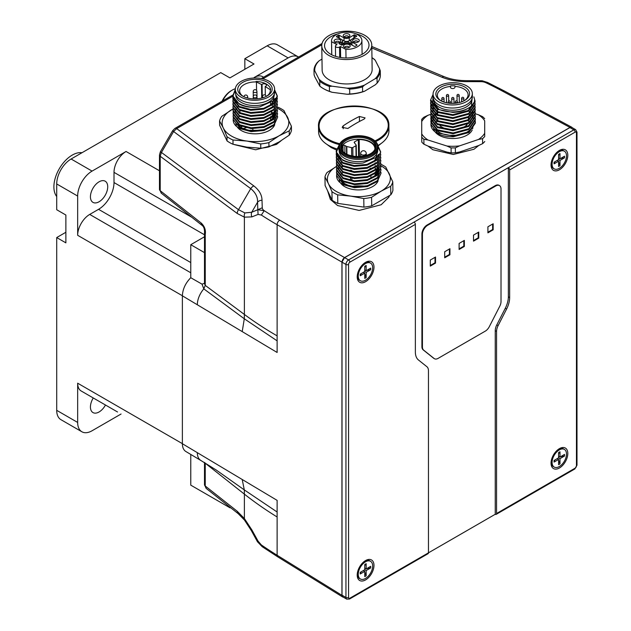 <?xml version="1.0" encoding="UTF-8"?>
<svg xmlns="http://www.w3.org/2000/svg" width="631" height="631" viewBox="0 0 631 631"><rect width="100%" height="100%" fill="white"/><g stroke="black" fill="none" stroke-linecap="round" stroke-linejoin="round"><path stroke-width="0.95" d="M204.491 236.775L190.767 244.702L204.491 252.629L204.499 283.303L202.015 284.147L190.767 277.719L190.767 244.702M230.055 507.245L230.055 507.837L190.767 485.152L190.767 454.43M206.171 488.378L205.241 485.996A3.707 2.138 180 0 1 204.491 484.711L206.108 488.331L238.242 513.705A5.553 3.565 -51.7 0 1 237.248 511.276L244.386 518.532A5.553 2.319 141.5 0 0 244.473 520.054L238.242 513.705A5.553 3.565 -51.7 0 0 238.502 513.879M204.499 462.665L204.499 484.561A3.707 2.138 180 0 0 204.491 484.711L204.491 462.657M230.055 507.837L230.489 507.584M244.891 212.931L238.502 209.681A5.553 3.676 126.6 0 0 237.248 213.483L244.386 217.159A5.553 4.496 -74.6 0 1 244.891 212.931L251.722 212.261A5.553 4.78 68.3 0 0 251.895 216.89L244.386 217.159L244.386 314.451A412.95 234.219 -0.9 0 0 277.119 335.858L277.119 352.469L242.209 331.598L244.3 318.781L244.386 314.451L205.241 285.386L204.491 283.579L204.491 233.186A3.707 2.138 -0 0 0 205.241 234.472C205.958 230.118 204.61 226.308 201.202 223.043A5.553 3.565 128.3 0 0 202.188 225.472L161.181 193.086L160.211 190.68L160.211 156.267L161.433 152.442L173.667 131.398L176.672 128.614A3.707 2.138 -120 0 0 174.882 128.448A3.707 2.138 -120 0 0 174.866 128.456A3.707 2.138 -120 0 0 174.803 128.495M205.241 234.472L205.241 285.386L203.805 288.872L202.015 284.147M190.767 277.719C185.49 283.098 182.69 289.132 182.375 295.821L182.375 443.727C182.422 447.466 183.574 450.053 185.822 451.48L200.832 460.456A17.037 10.009 120.9 0 1 197.322 452.664L182.375 443.727M277.119 340.843L244.3 318.781L203.805 288.872A17.037 10.009 120.9 0 0 197.322 304.765L182.375 295.821M204.499 462.42L205.233 463.107M252.889 129.994A15.002 8.66 -60 0 1 252.834 128.692M365.215 186.184A28.34 16.075 -0.9 0 0 352.745 186.374M246.035 127.833A28.34 16.075 -0.9 0 0 243.29 128.527M572.309 127.722L571.804 127.233L569.99 127.438L344.558 257.59L341.939 262.125L341.939 595.325L342.672 597.005L343.343 597.194M235.331 89.712L232.957 96.267L232.823 95.013L174.866 128.456L172.586 130.783L250.728 188.63A5.553 3.676 -53.4 0 1 253.843 185.924C259.238 190.168 261.96 194.94 262.007 200.24A5.553 4.575 178.1 0 0 257.574 202.188C257.779 197.03 255.5 192.51 250.728 188.63L238.502 209.681L161.433 152.442L160.353 151.826L159.469 154.989A3.707 2.138 0 0 0 159.469 154.989A3.707 2.138 0 0 0 160.211 156.267L237.248 213.483M159.469 154.942A3.707 2.138 0 0 0 159.469 154.981L159.469 189.395A3.707 2.138 0 0 0 160.211 190.68L201.202 223.043M161.433 193.26L159.469 189.395M444.421 76.808A5.553 2.784 112.7 0 0 444.248 76.722A5.553 2.784 112.7 0 0 442.039 77.274C449.619 80.255 458.082 81.714 467.429 81.644L467.5 80.665C458.721 80.705 450.976 79.388 444.248 76.722L371.801 46.481M344.558 257.59L279.738 220.172A409.14 232.058 179.1 0 1 264.239 210.691A8.164 4.63 179.1 0 1 262.259 207.773L262.007 200.24M569.99 127.438L502.868 91.345A409.14 232.058 -0.9 0 0 485.886 82.724A8.164 4.63 -0.9 0 0 480.712 81.651L467.429 81.644M251.895 216.89L258.071 214.414L261.344 215.053A412.95 234.259 -0.9 0 0 277.119 224.707L277.119 335.858M251.895 529.953L258.071 541.13L261.344 544.932A412.95 242.501 0.9 0 0 277.119 555.248A3.707 2.138 121.7 0 0 277.837 556.913L262.204 546.698L257.464 541.761L251.351 530.608A5.553 0.599 -28.5 0 1 251.895 529.953L244.386 518.532L244.386 494.136A412.95 242.541 0.9 0 0 277.119 516.978L277.119 500.367L242.209 479.497L244.3 489.901L244.386 494.136L205.241 463.217L205.241 485.996L237.248 511.276M261.344 215.053L264.239 210.691L257.819 209.721L258.071 214.414M257.819 209.721L251.722 212.261L257.574 202.188L257.819 209.721L262.259 207.773M257.819 541.745L258.071 541.13M262.204 546.698L261.344 544.932M480.822 80.973L480.712 81.651M482.139 80.752L485.886 82.724L487.574 82.456L482.139 80.752L467.5 80.665M509.659 169.928L575.141 132.124A1.854 1.073 -120 0 0 573.831 129.852L508.349 167.657A1.854 1.073 60 0 1 509.659 169.928L509.659 297.564A18.52 10.695 -60 0 1 506.59 309.056L498.096 325.659A9.26 5.348 120 0 0 496.558 331.401L496.558 513.516A1.854 1.073 60 0 1 496.179 514.368A1.854 1.073 60 0 1 495.248 514.273L428.457 552.835L428.457 370.72A9.26 5.348 120 0 0 426.927 366.745L418.424 359.954A18.52 10.695 -60 0 1 415.364 352.003L415.364 224.368A1.854 1.073 -120 0 0 414.054 222.096L508.349 167.657L508.349 296.807A18.52 10.695 -60 0 1 505.281 308.299L496.786 324.902A9.26 5.348 120 0 0 495.248 330.644L495.248 514.273M551.044 164.936A11.855 6.846 -60 0 1 559.421 150.423A11.855 6.846 -60 0 1 567.805 155.258A11.855 6.846 -60 0 1 559.421 169.778A11.855 6.846 -60 0 1 551.044 164.936M551.044 463.162A11.855 6.846 -60 0 1 559.421 448.641A11.855 6.846 -60 0 1 567.805 453.476A11.855 6.846 -60 0 1 559.421 467.997A11.855 6.846 -60 0 1 551.044 463.162M569.903 127.58L573.831 129.852A3.707 2.138 120 0 1 575.685 129.671L571.757 127.399A3.707 2.138 120 0 0 569.903 127.58L344.636 257.637A3.707 2.138 120 0 0 342.018 262.173L342.018 595.175A3.707 2.138 120 0 0 342.783 596.871L346.719 599.142A3.707 2.138 120 0 1 345.946 597.447L342.018 595.175M349.495 599.048L428.07 553.687A1.854 1.073 -120 0 0 428.457 552.835L349.874 598.204A1.854 1.073 60 0 1 349.495 599.048L346.719 599.142M357.209 575.062A11.855 6.846 -60 0 1 365.594 560.549A11.855 6.846 -60 0 1 373.978 565.384A11.855 6.846 -60 0 1 365.594 579.905A11.855 6.846 -60 0 1 357.209 575.062M357.209 276.843A11.855 6.846 -60 0 1 365.594 262.322A11.855 6.846 -60 0 1 373.978 267.165A11.855 6.846 -60 0 1 365.594 281.686A11.855 6.846 -60 0 1 357.209 276.843M487.913 232.839L487.913 226.789L493.158 223.76L493.158 229.81L487.913 232.839M487.913 232.232L492.63 229.51L492.63 224.068M492.63 229.51L493.158 229.81M473.51 241.152L473.51 235.103L478.748 232.082L478.748 238.132L473.51 241.152M473.51 240.553L478.227 237.832L478.227 232.382M478.227 237.832L478.748 238.132M430.295 266.108L430.295 260.059L435.532 257.03L435.532 263.08L430.295 266.108M430.295 265.501L435.004 262.78L435.004 257.338M435.004 262.78L435.532 263.08M444.697 257.787L444.697 251.737L449.935 248.717L449.935 254.766L444.697 257.787M444.697 257.188L449.414 254.467L449.414 249.016M449.414 254.467L449.935 254.766M459.108 248.866L463.817 246.145L463.817 240.703M463.817 246.145L464.345 246.445L459.108 249.474L459.108 243.424L464.345 240.395L464.345 246.445M434.191 358.558A7.406 4.275 -60 0 1 433.923 358.424A7.406 4.275 -60 0 1 433.615 358.211L423.133 349.842A7.406 4.275 -60 0 1 421.91 346.664L421.91 234.046A7.406 4.275 -60 0 1 427.148 224.975L495.248 185.656A7.406 4.275 -60 0 1 498.955 185.285A7.406 4.275 -60 0 1 499.208 185.459M501.014 188.984A7.406 4.275 120 0 0 499.476 185.593A7.406 4.275 120 0 0 495.777 185.956L427.668 225.275A7.406 4.275 120 0 0 422.431 234.346L422.431 346.963A7.406 4.275 120 0 0 423.661 350.142L434.136 358.511A7.406 4.275 120 0 0 434.443 358.724A7.406 4.275 120 0 0 438.151 358.353L485.294 331.133A7.406 4.275 120 0 0 489.309 326.661L499.791 306.193A7.406 4.275 120 0 0 501.014 301.594L501.014 188.984M364.978 262.709A10.191 5.884 -60 0 1 369.506 262.504L370.555 263.103A10.191 5.884 -60 0 1 372.116 271.267A10.191 5.884 -60 0 1 365.459 280.243A10.191 5.884 -60 0 1 360.372 280.748A10.191 5.884 -60 0 1 358.81 272.592A10.191 5.884 -60 0 1 365.459 263.608A10.191 5.884 -60 0 1 370.555 263.103M360.372 280.748L359.323 280.148A10.191 5.884 -60 0 1 357.233 276.126M361.192 273.586L360.222 275.763L360.222 274.146L364.765 271.527L364.765 266.282L366.161 265.477L366.161 270.723L370.705 268.096L370.705 269.713L366.161 272.332L366.161 277.577L364.765 278.381L364.765 273.136L360.222 275.763M366.161 265.477L364.765 267.402M366.161 270.723L364.765 269.91M370.705 269.713L368.362 270.273L368.362 269.445M368.362 270.273L367.013 270.226M365.199 270.163L364.765 270.147M366.161 272.332L364.765 271.527M364.765 275.684L365.475 275.274L366.161 277.577M363.369 272.332L364.765 273.136M364.765 274.122L365.475 275.274M558.814 449.02A10.191 5.884 -60 0 1 563.341 448.815L564.39 449.422A10.191 5.884 -60 0 1 565.952 457.585A10.191 5.884 -60 0 1 559.295 466.561A10.191 5.884 -60 0 1 554.199 467.066A10.191 5.884 -60 0 1 552.638 458.903A10.191 5.884 -60 0 1 559.295 449.927A10.191 5.884 -60 0 1 564.39 449.422M554.199 467.066L553.15 466.459A10.191 5.884 -60 0 1 551.068 462.436M555.028 459.904L554.057 462.073L554.057 460.464L558.593 457.838L558.593 452.601L559.989 451.788L559.989 457.033L564.532 454.415L564.532 456.024L559.989 458.65L559.989 463.888L558.593 464.692L558.593 459.455L554.057 462.073M559.989 451.788L558.593 453.721M559.989 457.033L558.593 456.229M564.532 456.024L562.197 456.584L562.197 455.763M562.197 456.584L560.849 456.544M559.034 456.481L558.593 456.465M559.989 458.65L558.593 457.838M558.593 461.995L559.311 461.584L559.989 463.888M557.197 458.65L558.593 459.455M558.593 460.441L559.311 461.584M558.814 150.801A10.191 5.884 -60 0 1 563.341 150.596L564.39 151.203A10.191 5.884 -60 0 1 565.952 159.359A10.191 5.884 -60 0 1 559.295 168.343A10.191 5.884 -60 0 1 554.199 168.848A10.191 5.884 -60 0 1 552.638 160.684A10.191 5.884 -60 0 1 559.295 151.708A10.191 5.884 -60 0 1 564.39 151.203M554.199 168.848L553.15 168.24A10.191 5.884 -60 0 1 551.068 164.218M555.028 161.678L554.057 163.855L554.057 162.238L558.593 159.619L558.593 154.374L559.989 153.57L559.989 158.815L564.532 156.188L564.532 157.805L559.989 160.424L559.989 165.669L558.593 166.474L558.593 161.228L554.057 163.855M559.989 153.57L558.593 155.502M559.989 158.815L558.593 158.002M564.532 157.805L562.197 158.365L562.197 157.537M562.197 158.365L560.849 158.318M559.034 158.255L558.593 158.239M559.989 160.424L558.593 159.619M558.593 163.776L559.311 163.366L559.989 165.669M557.197 160.424L558.593 161.228M558.593 162.214L559.311 163.366M364.978 560.927A10.191 5.884 -60 0 1 369.506 560.722L370.555 561.33A10.191 5.884 -60 0 1 372.116 569.493A10.191 5.884 -60 0 1 365.459 578.469A10.191 5.884 -60 0 1 360.372 578.974A10.191 5.884 -60 0 1 358.81 570.81A10.191 5.884 -60 0 1 365.459 561.835A10.191 5.884 -60 0 1 370.555 561.33M360.372 578.974L359.323 578.367A10.191 5.884 -60 0 1 357.233 574.344M361.192 571.804L360.222 573.981L360.222 572.372L364.765 569.746L364.765 564.508L366.161 563.696L366.161 568.941L370.705 566.322L370.705 567.932L366.161 570.55L366.161 575.795L364.765 576.6L364.765 571.363L360.222 573.981M366.161 563.696L364.765 565.628M366.161 568.941L364.765 568.137M370.705 567.932L368.362 568.492L368.362 567.671M368.362 568.492L367.013 568.444M365.199 568.389L364.765 568.373M366.161 570.55L364.765 569.746M364.765 573.902L365.475 573.492L366.161 575.795M363.369 570.55L364.765 571.363M364.765 572.349L365.475 573.492M468.967 114.045L470.174 115.087M470.836 115.773L471.499 116.585M472.169 117.65L472.398 118.1M468.92 110.993L470.134 112.034M470.797 112.72L471.452 113.541M472.122 114.597L472.351 115.047M473.076 118.092L472.911 116.822M472.84 120.016L468.336 125.916M433.095 120.213L433.252 118.754M433.489 117.973L433.82 117.216M433.852 117.153L434.262 116.459M434.893 115.615L435.863 114.597M435.95 114.653L434.948 115.678M434.317 116.506L433.891 117.216M469.148 125.427L472.887 119.961M472.745 116.191L472.351 115.181M472.327 115.118L472.083 114.645M471.767 114.124L471.452 113.667M471.404 113.604L470.734 112.775M470.071 112.097L468.825 111.048M468.872 107.94L470.087 108.982M470.75 109.676L471.404 110.488M472.075 111.545L472.303 112.002M472.335 112.066L472.729 113.107M436.439 111.009L437.575 110.173M437.575 110.307L436.518 111.072M470.702 106.623L471.357 107.436M472.035 108.5L472.256 108.95M472.958 112.831L472.982 111.987L472.942 112.854M472.745 113.911L468.249 119.811M437.204 120.616L433.174 115.441M433.134 115.41L436.463 120.206M469.062 119.322L472.793 113.856M471.972 105.424L472.217 105.898M472.698 110.867L468.202 116.767M432.961 111.064L433.118 109.597M433.355 108.816L433.686 108.067M433.718 108.004L434.128 107.309M434.183 107.349L433.749 108.067M433.718 108.13L433.387 108.855M433.134 109.66L432.961 111.19M469.014 116.27L472.745 110.811M472.729 104.501L472.887 105.89M437.109 114.519L433.079 109.344M432.929 108.382L433.071 106.552M433.308 105.771L433.505 105.29M433.544 105.338L433.347 105.803M433.087 106.615L432.921 108.374M433.047 109.305L436.376 114.101M472.643 104.612L468.115 110.662M437.062 111.466L433.04 106.292M433 106.253L436.329 111.056M468.928 110.173L472.69 104.549M475.261 121.176L475.356 122.288L468.928 131.721L453.145 135.996L437.512 132.889L430.934 124.488L431.012 123.361M431.091 122.958L431.43 121.83M431.604 121.42L432.235 120.292A22.227 12.604 179.1 0 0 431.62 121.452M475.356 122.296L475.372 123.1L468.943 132.534L453.161 136.809L447.269 136.548A22.227 12.604 179.1 0 1 430.941 124.662A22.227 12.604 179.1 0 1 431.028 123.431M431.107 123.013A22.227 12.604 179.1 0 1 431.446 121.87M475.214 118.123L475.317 119.235L468.88 128.677L453.097 132.952L437.464 129.836L430.886 121.436L430.965 120.308M431.044 119.906L431.383 118.778M431.557 118.368L432.188 117.24M432.472 116.83L433.15 115.994M433.836 115.284L434.238 114.913M434.294 114.866L435.185 114.148M435.934 113.619L437.614 112.618M475.356 122.698L475.198 121.578M437.622 113.43L437.102 113.714M430.886 121.436L430.902 122.24L437.464 130.641L453.113 133.756L468.88 129.489L475.324 120.064L475.317 119.243M475.167 115.071L475.269 116.183L468.833 125.624L453.058 129.899L437.417 126.784L430.847 118.383L430.926 117.263M430.847 118.383L430.855 119.196L437.417 127.588L453.066 130.704L468.841 126.437L475.277 117.003L475.269 116.191M475.127 112.018L475.222 113.13L468.794 122.572L453.011 126.847L437.37 123.731L430.799 115.339L430.878 114.211M430.799 115.331L430.807 116.143L437.378 124.536L453.019 127.659L468.794 123.384L475.238 113.951L475.222 113.138M475.08 108.974L475.175 110.094L468.738 119.519L452.963 123.794L437.33 120.687L430.752 112.286L430.831 111.159M430.752 112.279L430.768 113.091L437.33 121.491L452.971 124.607L468.754 120.332L475.19 110.898L475.175 110.094M475.033 105.921L475.127 107.049L468.691 116.475L452.916 120.75L437.275 117.626L430.705 109.226L430.784 108.106M430.863 107.704L431.202 106.576M431.375 106.166L432.006 105.038M432.29 104.628L432.669 104.139M430.705 109.234L430.721 110.039L437.291 118.439L452.932 121.554L468.707 117.279L475.143 107.846L475.127 107.041M474.985 102.869L475.088 103.997L468.644 113.422L452.869 117.697L437.228 114.574L430.657 106.174L430.736 105.061M430.657 106.182L430.673 106.994L437.244 115.386L452.884 118.502L468.659 114.235L475.096 104.801L475.088 103.989M473.873 96.874L475.04 100.944L468.596 110.37L452.829 114.645L437.18 111.529L430.618 103.129L430.697 102.009M474.354 100.779L474.914 102.467M431.462 100.534L430.878 102.009M430.784 102.411L430.634 103.531M430.618 103.129L430.626 103.941L437.196 112.342L452.837 115.457L468.62 111.182L475.048 101.749L475.04 100.936M433.095 95.455L432.598 104.028L438.924 109.313A22.227 12.604 -0.9 0 0 452.782 111.924A22.227 12.604 -0.9 0 0 471.428 105.992L472.351 94.445M438.924 109.313L430.571 100.069L433.079 94.366M475.033 101.346L474.37 98.649M430.571 100.084L430.579 100.889L437.157 109.289L452.79 112.405C460.701 112.034 466.916 109.897 471.428 105.992M468.47 121.144A26.297 14.915 179.1 0 1 469.756 121.68M467.65 126.295A26.297 14.915 -0.9 0 0 465.859 125.719M441.148 100.905A15.373 8.716 179.1 0 1 437.354 95.273A15.373 8.716 179.1 0 1 450.495 86.439M452.703 103.389A16.856 9.56 179.1 0 1 440.58 100.589A16.856 9.56 179.1 0 1 437.188 90.249A16.856 9.56 179.1 0 1 452.703 84.262A16.856 9.56 179.1 0 1 468.163 89.862A16.856 9.56 179.1 0 1 465.023 100.226A16.856 9.56 179.1 0 1 452.703 103.389M454.943 86.392L454.943 85.879A15.743 8.929 -0.9 0 0 450.495 85.926L450.495 87.307A2.224 1.262 -0.9 0 0 450.495 87.315A2.224 1.262 -0.9 0 0 452.727 88.545A2.224 1.262 -0.9 0 0 454.943 87.259L454.943 86.392A15.373 8.716 179.1 0 1 468.092 94.816A15.373 8.716 179.1 0 1 464.463 100.558M452.703 82.693A19.632 11.137 179.1 0 1 472.335 93.53A19.632 11.137 179.1 0 1 452.703 104.959A19.632 11.137 179.1 0 1 433.071 94.122A19.632 11.137 179.1 0 1 452.703 82.693M433.071 94.122L433.118 97.174A19.632 11.137 -0.9 0 0 452.75 108.011A19.632 11.137 -0.9 0 0 472.382 96.582L472.335 93.53M433.529 99.509A19.261 10.924 -0.9 0 0 433.529 99.603A19.261 10.924 -0.9 0 0 452.869 110.244A19.261 10.924 -0.9 0 0 472.051 99.122A19.261 10.924 -0.9 0 0 472.043 99.028L472.043 98.744M433.544 125.34L433.536 124.82A19.632 11.137 -0.9 0 0 433.607 125.506M435.69 129.584A19.632 11.137 -0.9 0 0 455.29 135.381A19.632 11.137 -0.9 0 0 472.154 126.957M433.584 127.88A19.632 11.137 -0.9 0 0 434.467 130.885M435.09 131.847A19.632 11.137 -0.9 0 0 454.572 138.473A19.632 11.137 -0.9 0 0 472.201 130.002M472.651 128.708A19.632 11.137 -0.9 0 0 472.84 127.186A19.632 11.137 -0.9 0 0 472.84 127.083L472.824 126.239M472.303 124.599A19.632 11.137 -0.9 0 0 472.012 123.999M471.381 122.982A19.632 11.137 -0.9 0 0 470.655 122.099M436.967 121.294A19.632 11.137 -0.9 0 0 435.737 122.477M435.161 123.179A19.632 11.137 -0.9 0 0 434.53 124.149M434.002 125.269A19.632 11.137 -0.9 0 0 433.797 125.924M455.345 147.859L455.416 152.812A35.194 19.963 179.1 0 1 451.157 152.86L451.078 147.899A35.194 19.963 -0.9 0 0 455.345 147.859L459.455 145.895A33.34 18.906 179.1 0 1 446.953 146.021L427.976 139.995A33.34 18.906 179.1 0 1 421.721 133.914L421.721 121.483A33.34 18.906 179.1 0 1 427.976 115.276L430.863 114.306M451.078 147.899L446.953 146.021M440.075 125.735A15.373 8.716 -0.9 0 0 454.312 129.655A15.373 8.716 -0.9 0 0 467.255 124.244M454.943 87.259L454.943 85.879M475.23 113.746L478.44 114.763A33.34 18.906 179.1 0 1 484.695 120.844L484.687 133.275A33.34 18.906 179.1 0 1 478.44 139.483L459.455 145.895M421.721 133.914L421.729 137.187A35.194 19.963 -0.9 0 0 423.866 139.262L427.976 139.995M423.866 139.262L423.937 144.215A35.194 19.963 179.1 0 1 421.808 142.141L421.729 137.187M451.157 152.86L447.04 152.118L428.063 146.1L423.937 144.215M478.44 139.483L482.565 138.662L482.644 143.623L478.527 145.587L459.549 151.992L455.416 152.812M482.565 138.662A35.194 19.963 -0.9 0 0 484.703 136.548L484.687 133.275M484.703 136.548L484.695 120.844M484.703 118.723A35.194 19.963 -0.9 0 0 482.565 116.648L478.44 114.763M421.721 121.483L421.737 119.354A35.194 19.963 -0.9 0 1 423.866 117.24L427.976 115.276M482.644 143.623A35.194 19.963 -0.9 0 0 484.774 141.51M456.268 135.294L449.382 135.294M235.355 88.742A17.778 10.27 120 0 0 232.271 90.083A17.778 10.27 120 0 0 222.601 100.897M232.271 90.083L231.222 90.683A16.296 9.41 120 0 0 222.065 101.205M374.94 140.887A34.602 19.624 -0.9 0 0 378.143 139.254A34.602 19.624 -0.9 0 0 378.15 111.498A34.602 19.624 -0.9 0 0 329.224 111.987A34.602 19.624 -0.9 0 0 339.762 143.726M343.161 125.853L342.183 127.375L347.87 128.479A140.642 82.606 119.1 0 1 364.111 119.109L365.089 117.902L359.402 116.483A140.642 82.606 -60.9 0 0 343.161 125.853L343.201 128.779M377.882 145.509A35.194 19.963 -0.9 0 0 378.647 145.075A35.194 19.963 -0.9 0 0 388.956 130.688L388.877 125.687C390.518 99.446 316.084 100.558 318.505 126.744A35.194 19.963 -0.9 0 0 339.328 144.586M318.505 126.744L318.584 131.737A35.194 19.963 -0.9 0 0 336.583 148.806M275.116 117.192L274.722 116.151M274.69 116.088L274.461 115.631M274.162 115.118L273.838 114.637M273.791 114.574L273.136 113.761M272.474 113.067L271.259 112.026M275.092 117.224L274.698 116.214M274.666 116.151L274.422 115.678M274.114 115.165L273.799 114.7M273.751 114.637L273.073 113.809M272.411 113.13L271.172 112.081M270.589 120.852L275.084 114.952M275.282 113.888L275.321 113.123M271.401 120.355L275.132 114.897M275.297 113.864L275.329 113.257M238.068 106.481L237.098 107.499M236.467 108.343L236.057 109.037M236.026 109.1L235.694 109.857M235.458 110.638L235.3 112.097M270.541 117.8L275.045 111.9M275.234 110.835L275.282 110.078M238.155 106.536L237.153 107.562M236.522 108.39L236.097 109.1M236.065 109.163L235.734 109.889M235.473 110.701L235.3 112.223M271.354 117.311L275.092 111.845M275.258 110.819L275.282 110.204M235.379 107.325L239.409 112.499M235.339 107.294L238.668 112.089M235.324 101.481L235.166 102.948M275.14 100.826L274.966 99.367M274.95 99.304L274.808 98.791M270.36 105.598L275.084 98.286L271.18 105.101M277.514 116.104L277.608 117.224L273.949 124.591L263.987 129.671L251.114 130.83L239.685 127.777L233.186 119.425L233.265 118.297M277.608 117.224L273.964 125.403L264.01 130.483L251.13 131.642L239.701 128.59L236.097 126.074A22.227 12.604 179.1 0 1 233.194 119.977A22.227 12.604 179.1 0 1 233.194 119.693M277.466 113.059L277.561 114.172L273.909 121.538L263.947 126.618L251.075 127.785L239.646 124.733L233.139 116.372L233.218 115.244M233.139 116.364L233.155 117.177L239.654 125.537L251.067 128.59L263.947 127.438L273.901 122.367L277.561 114.179M277.419 110.007L277.522 111.119L273.862 118.486L263.908 123.566L251.028 124.733L239.599 121.68L233.091 113.32L233.17 112.192M270.573 104.785L271.062 105.069M233.091 113.32L233.107 114.124L239.606 122.493L251.02 125.537L263.9 124.386L273.862 119.314L277.522 111.127M277.372 106.954L277.474 108.067L273.822 115.434L263.861 120.521L250.98 121.68L239.551 118.628L233.052 110.267L233.131 109.147M233.06 111.072L239.559 119.44L250.98 122.493L263.853 121.333L273.815 116.262L277.474 108.075M277.332 103.902L277.427 105.03L273.759 112.397L263.805 117.469L250.925 118.628L239.504 115.576L233.005 107.223L233.084 106.095M233.005 107.215L233.013 108.027L239.52 116.388L250.933 119.44L263.813 118.281L273.775 113.209L277.427 105.022M277.285 100.857L277.38 101.977L273.712 109.352L263.75 114.424L250.878 115.576L239.457 112.531L232.957 104.162L233.036 103.042M232.957 104.162L232.973 104.975L239.472 113.335L250.893 116.388L263.766 115.228L273.728 110.157L277.38 101.977M277.238 97.805L277.332 98.925L273.665 106.3L263.703 111.371L250.83 112.531L239.417 109.478L232.91 101.11L232.989 99.99M233.068 99.588L233.407 98.46M232.91 101.118L232.926 101.922L239.425 110.291L250.854 113.335L263.726 112.176L273.688 107.096L277.332 98.925M274.603 89.768L277.293 95.88L273.617 103.247L263.663 108.319L250.783 109.478L239.37 106.426L232.863 98.065L232.942 96.945M233.028 97.348L232.886 98.468M232.863 98.065L232.878 98.878L239.378 107.238L250.807 110.291L263.679 109.131L273.649 104.044L277.301 96.677M232.957 96.267A22.227 12.604 -0.9 0 0 239.33 103.705A22.227 12.604 -0.9 0 0 259.664 106.915L273.27 100.802L274.619 90.943M259.664 106.915C251.864 107.964 245.088 107.049 239.33 104.186L232.831 95.825L235.331 89.302M277.285 96.275L274.619 90.572M270.746 116.467A26.297 14.915 179.1 0 1 271.724 116.869M274.296 94.058L274.304 94.342A19.261 10.924 179.1 0 1 268.664 102.222A19.261 10.924 179.1 0 1 247.746 104.817A19.261 10.924 179.1 0 1 235.781 94.918L235.781 94.634M274.422 116.656A19.632 11.137 -0.9 0 0 274.083 116.009M273.444 115.055A19.632 11.137 -0.9 0 0 272.655 114.14M237.217 124.007A19.632 11.137 -0.9 0 0 269.295 127.383M239.496 116.38A19.632 11.137 -0.9 0 0 238.187 117.587M237.603 118.249A19.632 11.137 -0.9 0 0 236.909 119.251M236.373 120.3A19.632 11.137 -0.9 0 0 236.12 121.002M235.828 122.808L235.836 122.99A19.632 11.137 -0.9 0 0 236.404 125.553M237.264 127.052A19.632 11.137 -0.9 0 0 269.342 130.428A19.632 11.137 -0.9 0 0 274.722 124.662M268.845 81.123A19.632 11.137 179.1 0 1 274.588 88.845A19.632 11.137 179.1 0 1 262.551 99.335A19.632 11.137 179.1 0 1 241.081 97.158A19.632 11.137 179.1 0 1 235.331 89.436A19.632 11.137 179.1 0 1 247.376 78.946A19.632 11.137 179.1 0 1 268.845 81.123M274.588 88.845L274.635 91.897A19.632 11.137 179.1 0 1 262.599 102.388A19.632 11.137 179.1 0 1 241.121 100.203A19.632 11.137 179.1 0 1 235.379 92.489L235.331 89.436M232.973 139.995L246.831 141.052A33.34 18.906 179.1 0 1 223.264 127.919L226.994 136.667L227.057 140.934A36.298 20.586 179.1 0 0 233.036 144.27L232.973 139.995A36.298 20.586 179.1 0 1 226.994 136.667M233.036 144.27L246.926 147.149L260.784 148.206A36.298 20.586 -0.9 0 0 268.956 146.881L279.123 141.928L289.266 135.152L289.203 130.877A36.298 20.586 -0.9 0 0 291.396 126.224L283.958 110.559A36.298 20.586 -0.9 0 0 277.979 107.231L277.395 107.073M243.29 96.448A15.373 8.716 -0.9 0 1 239.614 90.896A15.373 8.716 -0.9 0 1 256.446 81.975L261.526 84.499L262.054 84.199A2.595 1.467 179.1 0 1 264.87 83.852A2.595 1.467 179.1 0 1 266.479 85.177A2.595 1.467 179.1 0 1 265.714 86.242L265.194 86.542L270.289 89.681A15.373 8.716 -0.9 0 1 270.352 90.438A15.373 8.716 -0.9 0 1 266.842 96.093M267.142 82.109A17.226 9.773 -0.9 0 0 242.888 82.298A17.226 9.773 -0.9 0 0 242.572 96.054A17.226 9.773 -0.9 0 0 242.777 96.172A17.226 9.773 -0.9 0 0 267.552 95.683A17.226 9.773 -0.9 0 0 267.142 82.109M270.683 89.602A15.743 8.929 -0.9 0 0 256.036 81.438M252.384 130.68L257.819 130.672M259.309 130.522L250.854 130.522M260.784 130.301L249.379 130.301M238.51 125.474A28.15 15.964 179.1 0 1 239.078 125.222M240.577 127.083A28.15 15.964 179.1 0 1 241.973 126.594M265.32 95.107L265.194 86.542M261.526 84.499L261.731 98.057M269.839 121.262A15.373 8.716 -0.9 0 0 270.77 118.486M270.305 91.187L270.289 89.681M256.446 81.975L256.572 90.422M289.266 135.152A36.298 20.586 -0.9 0 0 291.459 130.499L291.396 126.224M219.556 121.002L223.264 127.919A33.34 18.906 179.1 0 1 231.892 109.565A33.34 18.906 179.1 0 1 233.091 108.903L221.749 116.341A36.298 20.586 -0.9 0 0 219.556 121.002L219.627 125.269L227.057 140.934M273.199 106.04L272.261 105.827M260.784 148.206L260.721 143.931A36.298 20.586 -0.9 0 0 268.893 142.606L268.956 146.881M268.893 142.606L279.036 135.831L289.203 130.877M277.474 108.272A33.34 18.906 179.1 0 1 287.665 117.476A33.34 18.906 179.1 0 1 279.036 135.831A33.34 18.906 179.1 0 1 246.831 141.052L260.721 143.931M271.472 111.892L272.663 112.87M273.357 113.572L273.972 114.306M275.321 120.876L275.069 121.554M364.757 55.031A25.003 14.182 179.1 0 1 337.506 58.628A25.003 14.182 179.1 0 1 321.771 45.74A25.003 14.182 179.1 0 1 328.79 35.691A25.003 14.182 179.1 0 1 356.042 32.094A25.003 14.182 179.1 0 1 371.777 44.99A25.003 14.182 179.1 0 1 364.757 55.031M321.771 45.74L322.141 70.144A25.003 14.182 -0.9 0 0 337.869 83.032A25.003 14.182 -0.9 0 0 365.12 79.435A25.003 14.182 -0.9 0 0 372.14 69.394L371.777 44.99M337.672 33.956A22.227 12.604 -0.9 0 0 330.786 36.772A22.227 12.604 -0.9 0 0 324.555 45.7A22.227 12.604 -0.9 0 0 338.539 57.153A22.227 12.604 -0.9 0 0 362.762 53.958A22.227 12.604 -0.9 0 0 369.001 45.03A22.227 12.604 -0.9 0 0 355.529 33.688M353.565 39.311A3.336 1.893 179.1 0 1 357.824 39.012A3.336 1.893 179.1 0 1 359.015 41.338A3.336 1.893 179.1 0 1 358.361 41.891A3.336 1.893 179.1 0 1 352.942 41.425A3.336 1.893 179.1 0 1 353.565 39.311M358.203 41.985A2.224 1.262 -0.9 0 0 356.72 40.928A2.224 1.262 -0.9 0 0 354.385 41.267A2.224 1.262 -0.9 0 0 353.77 42.048M344.147 34.248A3.336 1.893 179.1 0 1 348.407 33.948A3.336 1.893 179.1 0 1 349.59 36.275A3.336 1.893 179.1 0 1 348.943 36.827A3.336 1.893 179.1 0 1 343.524 36.361A3.336 1.893 179.1 0 1 344.147 34.248M348.777 36.921A2.224 1.262 -0.9 0 0 347.302 35.864A2.224 1.262 -0.9 0 0 344.968 36.204A2.224 1.262 -0.9 0 0 344.352 36.984M335.053 39.682A3.336 1.893 179.1 0 1 339.312 39.382A3.336 1.893 179.1 0 1 340.495 41.709A3.336 1.893 179.1 0 1 339.849 42.261A3.336 1.893 179.1 0 1 334.422 41.804A3.336 1.893 179.1 0 1 335.053 39.682M339.683 42.356A2.224 1.262 -0.9 0 0 338.2 41.299A2.224 1.262 -0.9 0 0 335.873 41.638A2.224 1.262 -0.9 0 0 335.258 42.419M344.471 44.746A3.336 1.893 179.1 0 1 348.73 44.454A3.336 1.893 179.1 0 1 349.913 46.773A3.336 1.893 179.1 0 1 349.266 47.325A3.336 1.893 179.1 0 1 343.84 46.868A3.336 1.893 179.1 0 1 344.471 44.746M349.101 47.42A2.224 1.262 -0.9 0 0 347.618 46.363A2.224 1.262 -0.9 0 0 345.291 46.702A2.224 1.262 -0.9 0 0 344.676 47.483M343.477 44.225A3.336 1.893 179.1 0 1 344.352 42.545A3.336 1.893 179.1 0 1 348.202 42.119A3.336 1.893 179.1 0 1 350.055 44.052M340.464 46.489L339.557 47.025A2.406 1.365 -0.9 0 1 336.938 47.372A2.406 1.365 -0.9 0 1 335.424 46.126A2.406 1.365 -0.9 0 1 336.094 45.164L336.993 44.62L331.583 41.709A15.191 8.613 179.1 0 1 331.52 41.015A15.191 8.613 179.1 0 1 346.577 32.173A15.191 8.613 179.1 0 1 361.894 40.558A15.191 8.613 179.1 0 1 345.875 49.399L340.464 46.489L340.63 57.539M346.009 57.973L345.875 49.399M331.583 41.709L331.78 54.818M350.86 40.684A3.707 2.098 -0.9 0 0 351.988 42.167L356.783 44.746A0.741 0.418 179.1 0 1 356.799 45.337L355.261 46.26A0.741 0.418 179.1 0 1 354.212 46.284L349.416 43.705A3.707 2.098 -0.9 0 0 344.179 43.807L341.828 45.211L339.17 43.784L341.513 42.38A3.707 2.098 -0.9 0 0 342.554 40.889A3.707 2.098 -0.9 0 0 341.426 39.406L336.631 36.827A0.741 0.418 179.1 0 1 336.607 36.235L338.153 35.312A0.741 0.418 179.1 0 1 339.202 35.289L343.998 37.868A3.707 2.098 -0.9 0 0 349.235 37.765L353.865 34.997A0.741 0.418 179.1 0 1 354.914 34.973L356.515 35.833A0.741 0.418 179.1 0 1 356.531 36.432L351.901 39.201A3.707 2.098 -0.9 0 0 350.86 40.684L350.907 43.736A3.707 2.098 -0.9 0 0 351.42 44.785M351.467 39.508L349.282 40.818L349.235 37.765M342.041 39.84L344.045 40.92A3.707 2.098 -0.9 0 0 349.282 40.818M341.994 45.117A3.707 2.098 -0.9 0 0 342.601 43.941L342.554 40.889M377.117 83.103A33.175 18.812 -0.9 0 0 380.367 75.688L380.288 70.814A33.175 18.812 -0.9 0 1 377.046 78.22L377.117 83.103L375.279 84.822L364.481 91.274L362.62 91.771A33.175 18.812 -0.9 0 1 349.732 93.995L347.153 94.264A32.433 18.394 -0.9 0 0 364.481 91.274M323.64 88.734A32.433 18.394 -0.9 0 0 323.908 88.884A32.433 18.394 -0.9 0 0 332.072 92.284L329.477 91.337L329.406 86.455A33.175 18.812 -0.9 0 1 319.759 81.273L319.83 86.147L314.822 76.879L314.08 74.821L314.009 69.946L314.735 70.782A32.433 18.394 179.1 0 1 319.097 60.813L321.976 59.093M319.83 86.147A33.175 18.812 -0.9 0 0 323.364 88.577A33.175 18.812 -0.9 0 0 329.477 91.337M371.967 57.681A32.433 18.394 179.1 0 1 375.264 60.324L374.538 59.488A33.175 18.812 -0.9 0 0 371.967 57.642M349.732 93.995L349.661 89.113A33.175 18.812 -0.9 0 0 362.541 86.889L362.62 91.771M319.097 60.813L317.251 62.532A33.175 18.812 -0.9 0 0 314.009 69.946M332.072 92.284L347.153 94.264M375.264 60.324L379.546 68.755A32.433 18.394 179.1 0 1 375.185 78.717L364.387 85.169A32.433 18.394 179.1 0 1 347.058 88.166L331.985 86.187A32.433 18.394 179.1 0 1 319.018 79.214L314.735 70.782M380.288 70.814L379.546 68.755M377.046 78.22L375.185 78.717M362.541 86.889L364.387 85.169M349.661 89.113L347.058 88.166M329.406 86.455L331.985 86.187M319.759 81.273L319.018 79.214M380.911 172.184L381.014 173.312L377.346 180.679L367.384 185.751L354.512 186.91L343.09 183.858L336.591 175.497L336.67 174.369M381.014 173.304L377.354 181.483L367.4 186.555L354.527 187.715L343.098 184.662L339.502 182.146A22.227 12.604 179.1 0 1 336.599 176.057A22.227 12.604 179.1 0 1 336.599 175.765M380.872 169.132L380.966 170.26L377.299 177.626L367.337 182.698L354.456 183.858L343.043 180.805L336.544 172.437L336.623 171.316M336.544 172.444L336.552 173.249L343.059 181.618L354.472 184.662L367.345 183.511L377.306 178.439L380.966 170.252M380.824 166.079L380.919 167.207L377.251 174.574L367.289 179.646L354.409 180.805L342.996 177.753L336.497 169.384L336.575 168.272M336.497 169.392L336.512 170.204L343.012 178.565L354.425 181.618L367.305 180.458L377.267 175.386L380.919 167.199M380.777 163.027L380.872 164.155L377.204 171.522L367.25 176.601L354.37 177.753L342.956 174.708L336.449 166.339L336.528 165.219M336.449 166.339L336.465 167.152L342.964 175.513L354.377 178.565L367.258 177.406L377.22 172.334L380.872 164.147M380.73 159.982L380.832 161.102L377.164 168.469L367.203 173.549L354.322 174.708L342.909 171.656L336.402 163.287L336.481 162.167M336.402 163.287L336.418 164.099L342.917 172.46L354.338 175.513L367.218 174.353L377.18 169.282L380.832 161.102M380.682 156.93L380.785 158.05L377.125 165.417L367.163 170.496L354.283 171.656L342.862 168.603L336.362 160.242L336.441 159.122M336.362 160.242L336.37 161.047L342.87 169.416L354.299 172.468L367.171 171.309L377.133 166.229L380.785 158.05M380.643 153.877L380.738 154.997L377.078 162.364L367.116 167.444L354.243 168.603L342.814 165.551L336.315 157.19L336.394 156.07M336.465 155.66L336.812 154.54M336.993 154.942L336.583 156.062M336.481 156.472L336.331 157.592M336.315 157.19L336.323 158.002L342.83 166.363L354.251 169.416L367.132 168.256L377.093 163.177L380.738 154.997M377.93 145.753L380.69 151.953L377.03 159.32L367.068 164.391L354.196 165.551L342.767 162.506L336.268 154.138L336.347 153.017M336.433 153.42L336.284 154.548M336.268 154.138L336.284 154.95L342.783 163.311L354.212 166.363L367.084 165.204L377.046 160.124L380.69 151.945M338.997 145.509L336.362 152.339A22.227 12.604 -0.9 0 0 342.728 159.777A22.227 12.604 -0.9 0 0 363.062 162.995L376.1 157.442L378.024 147.023M336.362 152.339L336.22 151.085L339.194 144.917M380.69 152.355L378.016 146.652M336.22 151.093L336.236 151.897L342.736 160.258C348.486 163.129 355.261 164.036 363.062 162.995M378.545 157.024L378.355 155.502M378.34 155.439L378.19 154.91M374.577 161.181L378.497 154.343L373.757 161.678M378.214 154.863L378.355 155.376M378.371 155.439L378.545 156.898M338.563 159.036L338.721 157.561M338.744 163.366L342.065 168.161M341.552 162.609L340.559 163.634M339.928 164.462L339.494 165.172M339.462 165.235L339.131 165.969M338.879 166.773L338.705 168.303M374.759 173.383L378.49 167.917M378.442 167.972L373.946 173.872M338.705 168.177L338.863 166.71M339.099 165.929L339.431 165.172M339.462 165.109L339.872 164.415M340.503 163.571L341.474 162.553M374.806 176.435L378.537 170.969M378.703 169.944L378.726 169.329M378.726 169.203L378.687 169.96M378.49 171.025L373.994 176.925M339.51 168.161L339.92 167.467M375.153 165.48L375.831 166.095M376.494 166.781L377.149 167.601M377.819 168.658L378.048 169.108M378.821 175.331L378.655 173.927M378.49 173.304L378.095 172.287M378.064 172.224L377.827 171.75M377.512 171.238L377.196 170.772M377.149 170.709L376.47 169.889M375.816 169.211L375.2 168.658M375.2 168.532L375.879 169.14M376.541 169.834L377.196 170.646M377.243 170.709L377.567 171.19M377.866 171.711L378.095 172.16M378.127 172.224L378.521 173.273M378.679 173.904L378.821 175.205M344.155 182.154A25.926 14.71 -0.9 0 0 343.146 182.588M380.879 164.257A34.263 19.435 179.1 0 1 385.793 167.081L392.782 181.823L392.908 190.365A34.263 19.435 179.1 0 1 390.818 194.805L371.706 205.848A34.263 19.435 179.1 0 1 363.906 207.11L337.798 203.403A34.263 19.435 179.1 0 1 332.087 200.224L325.091 185.482L324.965 176.94A34.263 19.435 179.1 0 1 327.055 172.5L336.607 166.371M375.114 162.83L375.508 162.908M392.782 181.823A34.263 19.435 179.1 0 1 390.692 186.271L381.124 191.177A31.487 17.857 -0.9 0 0 389.28 173.84A31.487 17.857 -0.9 0 0 380.856 165.764M336.449 166.458A31.487 17.857 -0.9 0 0 328.451 183.7L324.965 176.94M381.124 191.177L371.58 197.306A34.263 19.435 179.1 0 1 363.779 198.568L350.718 196.107A31.487 17.857 -0.9 0 0 381.124 191.177M350.718 196.107L337.672 194.861A34.263 19.435 179.1 0 1 331.961 191.682L328.451 183.7A31.487 17.857 -0.9 0 0 350.718 196.107M331.961 191.682L332.087 200.224M337.672 194.861L337.798 203.403M363.779 198.568L363.906 207.11M371.58 197.306L371.706 205.848M340.661 183.132A19.632 11.137 -0.9 0 0 372.747 186.508A19.632 11.137 -0.9 0 0 378.127 180.734M342.294 172.973A19.632 11.137 -0.9 0 0 341.584 173.659M341.008 174.33A19.632 11.137 -0.9 0 0 340.306 175.323M339.77 176.38A19.632 11.137 -0.9 0 0 339.517 177.082M339.233 178.881L339.233 179.062A19.632 11.137 -0.9 0 0 339.801 181.625M390.692 186.271L390.818 194.805M370.799 169.266L370.783 168.177A16.485 9.347 179.1 0 1 369.734 168.785L369.742 169.676M351.917 180.521L351.877 178.281M351.775 171.372L351.767 170.567A16.485 9.347 179.1 0 1 350.45 170.196L350.457 171.151M350.56 178.06L350.599 180.3M370.933 178.415L370.902 176.175M375.248 173.88A16.485 9.347 179.1 0 1 374.159 176.806M341.994 149.847A16.485 9.347 179.1 0 1 341.939 149.121A16.485 9.347 179.1 0 1 343.012 145.714A1.112 0.631 179.1 0 1 344.834 145.469L346.482 146.392A1.112 0.631 -0.9 0 0 346.821 146.518L351.57 147.654A1.112 0.631 -0.9 0 0 352.8 147.512L355.916 145.714A1.112 0.631 -0.9 0 0 356.239 145.264A1.112 0.631 -0.9 0 0 356.144 145.012L354.275 142.63A1.112 0.631 179.1 0 1 354.18 142.377A1.112 0.631 179.1 0 1 354.504 141.928L358.321 139.719A1.112 0.631 179.1 0 1 359.157 139.53A16.485 9.347 179.1 0 1 374.901 148.632A16.485 9.347 179.1 0 1 374.861 149.35M344.313 139.427A19.632 11.137 -0.9 0 0 344.045 139.593A19.632 11.137 -0.9 0 0 338.76 147.339A19.632 11.137 -0.9 0 0 344.51 155.06A19.632 11.137 -0.9 0 0 365.98 157.237A19.632 11.137 -0.9 0 0 378.024 146.755A19.632 11.137 -0.9 0 0 372.511 139.167A19.632 11.137 -0.9 0 0 372.235 139.009M345.023 154.145A18.891 10.711 179.1 0 1 344.573 139.262A18.891 10.711 179.1 0 1 371.967 138.852A18.891 10.711 179.1 0 1 371.62 153.948A18.891 10.711 179.1 0 1 345.023 154.145M370.957 139.175A17.778 10.088 -0.9 0 0 345.922 139.372A17.778 10.088 -0.9 0 0 345.591 153.578A17.778 10.088 -0.9 0 0 371.375 153.191A17.778 10.088 -0.9 0 0 370.957 139.175M378.024 146.755L378.04 147.969A19.632 11.137 179.1 0 1 365.996 158.46A19.632 11.137 179.1 0 1 344.526 156.283A19.632 11.137 179.1 0 1 338.776 148.561L338.76 147.339M345.875 153.727A17.037 9.662 179.1 0 1 341.355 147.299A17.037 9.662 179.1 0 1 351.806 138.197A17.037 9.662 179.1 0 1 370.436 140.09A17.037 9.662 179.1 0 1 375.429 146.794A17.037 9.662 179.1 0 1 371.107 153.349M341.442 148.214A17.037 9.662 179.1 0 1 352.587 139.853A17.037 9.662 179.1 0 1 370.468 141.92A17.037 9.662 179.1 0 1 375.366 147.709M377.701 150.131L377.709 150.423A19.261 10.924 179.1 0 1 372.061 158.294A19.261 10.924 179.1 0 1 351.151 160.897A19.261 10.924 179.1 0 1 339.186 150.998L339.178 150.706M377.819 172.736A19.632 11.137 -0.9 0 0 377.488 172.082M376.849 171.127A19.632 11.137 -0.9 0 0 376.052 170.212M340.622 180.08A19.632 11.137 -0.9 0 0 372.7 183.455M375.193 168.209L376.06 168.95M376.762 169.652L377.37 170.378M378.726 176.956L378.474 177.634M263.6 77.227L262.662 76.682A17.037 9.836 -60 0 0 254.143 77.526L288.13 57.91A20.373 11.76 -60 0 1 298.313 56.9A20.373 11.76 -60 0 1 298.558 57.042M298.313 56.9L277.356 44.801A20.373 11.76 120 0 0 267.173 45.811L244.844 58.699L254.009 63.991L229.913 77.905L220.747 72.612L71.114 159.004A20.373 11.76 120 0 0 56.711 183.952L56.711 209.737L65.876 215.029L65.876 242.856L56.711 237.564L56.711 410.339A20.373 11.76 120 0 0 60.931 419.67L81.88 431.77A20.373 11.76 -60 0 1 77.66 422.439L77.66 383.198A17.037 9.836 -60 0 0 81.194 390.999L117.54 411.98A17.037 9.836 -60 0 1 117.469 411.94M190.767 272.766L89.712 214.43A17.037 9.836 -60 0 0 77.66 235.3L77.66 196.052A20.373 11.76 -60 0 1 92.071 171.104L126.058 151.479A17.037 9.836 -60 0 0 114.006 172.35L191.785 217.253M121.065 414.015L92.071 430.76A20.373 11.76 -60 0 1 81.88 431.77M90.43 196.769A12.226 7.059 120 0 0 92.962 202.37A12.226 7.059 120 0 0 102.388 199.088A12.226 7.059 120 0 0 107.72 186.792A12.226 7.059 120 0 0 105.188 181.192A12.226 7.059 120 0 0 95.77 184.473A12.226 7.059 120 0 0 90.43 196.769M93.262 397.964A12.226 7.059 120 0 0 90.43 406.979A12.226 7.059 120 0 0 92.962 412.571A12.226 7.059 120 0 0 105.472 405.015M56.711 237.564L65.876 232.271M244.844 69.284L244.844 58.699M89.712 214.43L98.554 209.326A21.856 12.62 120 0 0 114.006 182.556L114.006 172.35M56.711 196.517A25.926 14.97 -60 0 1 59.259 168.8A25.926 14.97 -60 0 1 81.991 152.726M253.843 185.924L176.672 128.614L232.847 96.18M262.843 78.859L321.81 44.817M371.817 47.964L442.039 77.274M242.209 331.598L197.322 304.765M200.832 460.456L216.259 470.056L244.3 489.901L277.119 512.001M341.939 595.325L277.119 555.248L277.119 516.978M341.939 262.125L277.119 224.707A3.707 2.216 -60 0 1 279.738 220.172M242.209 479.497L197.322 452.664M277.837 556.913L342.649 596.989M571.789 127.225L504.666 91.132A3.707 2.138 118.3 0 0 502.868 91.345M575.141 132.124A1.854 1.073 -60 0 1 576.45 132.873A1.854 1.073 0 0 0 576.994 132.124L576.994 465.126L574.754 468.999L496.179 514.368M576.45 132.873L576.45 465.883A1.854 1.073 0 0 0 576.994 465.126M576.45 465.883A1.854 1.073 -60 0 1 575.141 468.147A1.854 1.073 60 0 1 574.754 468.999M575.141 468.147L496.558 513.516M509.659 297.564L508.349 296.807M414.054 222.096L348.564 259.909L344.636 257.637M349.874 598.204A1.854 1.073 -60 0 1 348.564 597.447A1.854 1.073 180 0 1 345.946 597.447L345.946 264.444A1.854 1.073 180 0 0 348.564 264.444A1.854 1.073 -60 0 1 349.874 262.173A1.854 1.073 -120 0 0 348.564 259.909A3.707 2.138 120 0 0 345.946 264.444L342.018 262.173M348.564 597.447L348.564 264.444M349.874 262.173L415.364 224.368M496.558 331.401L495.248 330.644M498.096 325.659L496.786 324.902M506.59 309.056L505.281 308.299M495.248 185.656L495.777 185.956M433.615 358.211L434.136 358.511M423.133 349.842L423.661 350.142M421.91 346.664L422.431 346.963M421.91 234.046L422.431 234.346M427.148 224.975L427.668 225.275M461.592 98.389A1.112 1.112 0 0 1 462.697 97.261A1.112 1.112 0 0 1 463.817 98.357A1.112 0.631 179.1 0 1 462.72 99.004A1.112 0.631 179.1 0 1 461.592 98.389A1.112 0.631 179.1 0 1 461.592 98.381L461.647 101.836M441.803 98.594A1.112 1.112 0 0 1 442.907 97.466A1.112 1.112 0 0 1 444.027 98.554A1.112 0.631 179.1 0 1 442.923 99.201A1.112 0.631 179.1 0 1 441.803 98.594A1.112 0.631 179.1 0 1 441.803 98.586L441.842 101.244M446.409 95.589A1.112 1.112 0 0 1 447.513 94.484A1.112 1.112 0 0 1 448.633 95.573A1.112 0.631 179.1 0 1 447.529 96.22A1.112 0.631 179.1 0 1 446.409 95.612A1.112 0.631 179.1 0 1 446.409 95.604A1.112 1.112 0 0 0 446.409 95.612L446.519 102.782M451.701 98.546A1.112 1.112 0 0 1 452.806 97.419A1.112 1.112 0 0 1 453.918 98.515A1.112 0.631 179.1 0 1 452.821 99.162A1.112 0.631 179.1 0 1 451.701 98.546A1.112 0.631 179.1 0 1 451.701 98.539L451.772 103.381M456.986 95.486A1.112 1.112 0 0 1 458.09 94.374A1.112 1.112 0 0 1 459.21 95.47A1.112 0.631 179.1 0 1 458.106 96.117A1.112 0.631 179.1 0 1 456.986 95.502A1.112 0.631 179.1 0 1 456.986 95.494A1.112 1.112 0 0 0 456.986 95.502L457.073 101.126M455.227 101.977A1.112 1.112 0 0 1 456.331 100.85A1.112 1.112 0 0 1 457.451 101.946A1.112 0.631 179.1 0 1 456.347 102.593A1.112 0.631 179.1 0 1 455.227 101.977A1.112 0.631 179.1 0 1 455.227 101.97L455.243 103.247M448.168 102.033A1.112 1.112 0 0 1 449.272 100.921A1.112 1.112 0 0 1 450.392 102.017A1.112 0.631 179.1 0 1 449.288 102.664A1.112 0.631 179.1 0 1 448.168 102.048A1.112 0.631 179.1 0 1 448.168 102.041A1.112 1.112 0 0 0 448.168 102.048L448.184 103.082M375.666 141.581A35.194 19.963 -0.9 0 0 378.576 140.082A35.194 19.963 -0.9 0 0 388.877 125.687M359.473 121.467L359.402 116.483M253.22 91.542A1.854 1.854 0 0 1 254.151 89.91A1.854 1.854 0 0 1 256.927 91.487A1.854 1.049 179.1 0 1 255.09 92.568A1.854 1.049 179.1 0 1 253.22 91.542L253.291 96.259M247.683 98.073L247.667 96.835A1.854 1.049 179.1 0 1 246.658 97.789M263.372 97.584A1.854 1.049 179.1 0 1 263.024 97.426A1.854 1.049 179.1 0 1 262.48 96.701L262.504 97.852M256.959 98.822L256.927 96.74A1.854 1.049 179.1 0 1 255.792 97.726A1.854 1.049 179.1 0 1 253.765 97.521A1.854 1.049 179.1 0 1 253.22 96.795L253.252 98.878M262.259 97.915L262.054 84.199M341.513 42.38L341.552 45.061M336.615 36.827L336.607 36.235M338.192 37.671L338.153 35.312M339.202 35.289L339.241 38.239M343.998 37.868L344.045 40.92M353.912 37.994L353.865 34.997M354.945 37.371L354.914 34.973M356.523 36.432L356.515 35.833M351.988 42.167L352.035 45.117M356.791 45.345L356.783 44.746M339.557 47.025L339.715 57.389M342.743 181.452A27.78 15.759 -0.9 0 0 342.105 181.728M359.157 139.53L359.41 156.496M343.012 145.714L343.098 151.464M360.695 153.546A2.776 1.577 -0.9 0 0 363.495 155.084A2.776 1.577 -0.9 0 0 366.248 153.467A2.776 2.776 0 0 0 362.084 151.101A2.776 2.776 0 0 0 360.695 153.546L360.735 156.409M355.916 145.714L356.073 156.464M352.8 147.512L352.926 156.094M358.321 139.719L358.574 156.52M354.504 141.928L354.519 142.945M351.57 147.654L351.688 155.849M346.821 146.518L346.94 154.272M346.482 146.392L346.6 154.114M344.834 145.469L344.952 153.128M267.173 45.811L288.13 57.91M92.071 171.104L71.114 159.004M56.711 183.952L77.66 196.052M77.66 422.439L56.711 410.339M182.375 443.648L77.66 383.198M77.66 235.3L182.375 295.75M204.491 234.795L114.006 182.556M190.767 262.559L98.554 209.326M159.469 170.772L126.058 151.479M254.143 77.526L254.963 78.007M172.586 130.783L160.353 151.826M322.062 43.476L261.321 78.544M251.351 530.608L244.473 520.062M204.491 233.186C204.728 229.376 203.955 226.805 202.188 225.472M504.666 91.132L487.574 82.456M575.685 129.671L576.994 132.124M498.955 185.285L499.476 185.593M433.923 358.424L434.443 358.724M427.999 146.069L432.866 149.736L453.373 154.477L473.991 149.247L478.826 145.445M443.341 101.867A1.112 1.112 0 0 0 442.205 101.41M463.249 101.181A1.112 1.112 0 0 0 462.349 101.567M459.21 95.47L459.321 102.553M463.817 98.357L463.856 100.881M457.451 101.946L457.467 102.948M444.027 98.554L444.074 102.127M448.633 95.573L448.712 101.078M450.392 102.017L450.408 103.318M453.918 98.515L453.997 103.342M468.462 119.653L468.431 117.445M437.733 120.892L437.701 118.652M437.646 114.787L437.614 112.547M437.598 111.742L437.567 109.502M336.307 149.949L331.196 147.536L326.858 144.349M381.061 143.537L378.127 145.974M233.194 119.977L233.186 119.417M233.06 111.08L233.052 110.267M277.301 96.685L277.293 95.873M234.416 144.633L255.665 149.792L276.449 144.444L281.087 140.76M256.927 91.487L257.038 98.822M256.927 96.74A1.854 1.854 0 0 0 254.151 95.163A1.854 1.854 0 0 0 253.22 96.795M266.172 96.44A1.854 1.854 0 0 0 263.411 95.068A1.854 1.854 0 0 0 262.48 96.701M247.667 96.835A1.854 1.854 0 0 0 244.891 95.257A1.854 1.854 0 0 0 243.968 96.772M270.581 105.44L270.541 103.027M239.938 112.775L239.906 110.535M331.52 41.015L331.725 54.794M361.894 40.558L362.099 54.337M323.908 88.884L323.364 88.577M335.424 46.126L335.574 56.364M336.599 176.057L336.591 175.489M327.576 190.712L330.368 199.42L337.601 205.548L359.118 210.439L381.171 204.752L388.767 197.266L389.595 195.515M342.191 166.008L342.223 168.154M366.28 155.392L366.248 153.467M344.573 139.262L344.045 139.593M371.967 138.852L372.511 139.167M356.239 145.264L356.412 156.48"/></g></svg>
